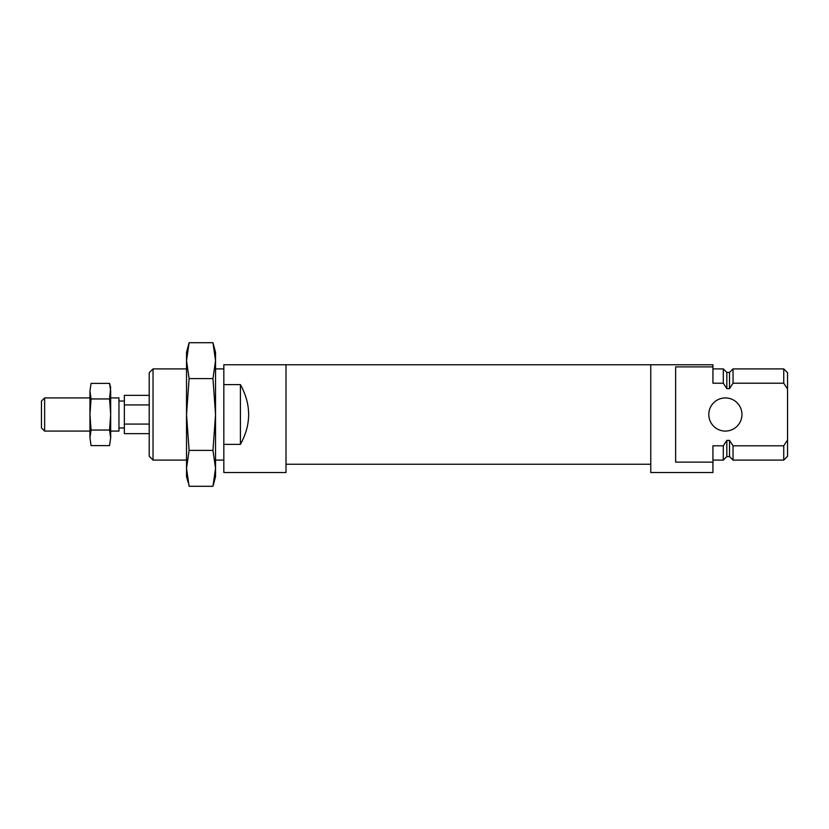 <?xml version="1.0" encoding="UTF-8"?>
<svg xmlns="http://www.w3.org/2000/svg" width="829" height="829" viewBox="0 0 829 829"><rect width="100%" height="100%" fill="white"/><g stroke="black" fill="none" stroke-linecap="round" stroke-linejoin="round"><path stroke-width="1.24" d="M223.83 444.385L223.83 472.53L286.005 472.53L286.005 364.76L223.83 364.76L223.83 444.385L240.41 444.385C251.374 424.458 251.374 404.542 240.41 384.615L223.83 384.615M240.41 384.615L240.41 444.385M153.033 368.905L153.033 460.095L149.22 456.282L149.22 372.718L153.033 368.905L186.525 368.905M213.851 482.706L215.54 468.344L215.54 476.675L212.96 486.291L189.105 486.291L186.525 468.344L186.525 476.675L188.214 482.706M213.851 346.294L212.96 342.709L189.105 342.709L186.525 360.656L186.525 468.344L189.105 450.396L186.525 414.5L189.105 378.604L186.525 360.656L188.214 346.294M189.105 450.396L212.96 450.396L215.54 414.5L212.96 378.604L215.54 360.656L212.96 342.709L215.54 352.325L215.54 468.344L212.96 486.291M189.105 342.709L186.525 352.325L186.525 360.656M212.96 378.604L189.105 378.604M212.96 450.396L215.54 468.344M741.955 414.5A16.58 16.58 0 0 0 725.375 397.92A16.58 16.58 0 0 0 708.795 414.5A16.58 16.58 0 0 0 725.375 431.08A16.58 16.58 0 0 0 741.955 414.5M675.635 462.126L712.94 462.126L712.94 445.795L723.302 445.795L726.826 440.396L729.52 440.396L733.043 445.795L783.737 445.795L787.55 439.919L787.55 389.081L783.737 383.205L733.043 383.205L729.52 388.604L726.826 388.604L723.302 383.205L712.94 383.205L712.94 366.874L675.635 366.874L675.635 462.126M729.52 440.396L729.52 456.572L733.043 460.095L733.043 445.795M723.302 445.795L723.302 460.095L712.94 460.095M726.826 440.396L726.826 456.572L723.302 460.095M712.94 462.126L712.94 472.53L650.765 472.53L650.765 364.76L712.94 364.76L712.94 366.874M729.52 388.604L729.52 372.428L726.826 372.428L723.302 368.905L723.302 383.205M783.737 445.795L783.737 460.095L733.043 460.095M787.55 389.081L787.55 372.718L783.737 368.905L733.043 368.905L733.043 383.205M783.737 368.905L783.737 383.205M726.826 372.428L726.826 388.604M787.55 439.919L787.55 456.282L783.737 460.095M41.45 401.101L41.45 427.899L44.631 431.08L44.631 397.92L41.45 401.101M110.671 397.92L118.961 397.92L118.961 431.08L110.671 431.08M149.22 424.075L124.35 424.075L124.35 433.65L149.22 433.65M149.22 404.925L124.35 404.925L124.35 424.075M149.22 395.35L124.35 395.35L124.35 404.925M109.552 430.054L110.671 437.836L110.671 414.5L109.552 398.946L110.671 387.557L109.552 383.392L110.671 391.164L110.671 414.5L109.552 430.054L91.066 430.054L89.946 414.5L91.066 398.946L89.946 391.164L91.066 383.392L89.946 391.164L89.946 437.836L91.066 430.054M109.552 398.946L91.066 398.946M109.552 383.392L91.066 383.392L89.946 391.164M110.671 437.836L109.552 445.608L110.671 437.836L109.552 445.608L91.066 445.608L89.946 437.836L91.066 445.608M650.765 364.76L286.005 364.76M650.765 464.24L286.005 464.24M153.033 460.095L186.525 460.095M215.54 460.095L223.83 460.095M215.54 368.905L223.83 368.905M723.302 368.905L712.94 368.905M729.52 372.428L733.043 368.905M729.52 456.572L726.826 456.572M124.35 401.029L118.961 401.029M124.35 427.971L118.961 427.971M89.946 397.92L44.631 397.92M89.946 431.08L44.631 431.08"/></g></svg>
